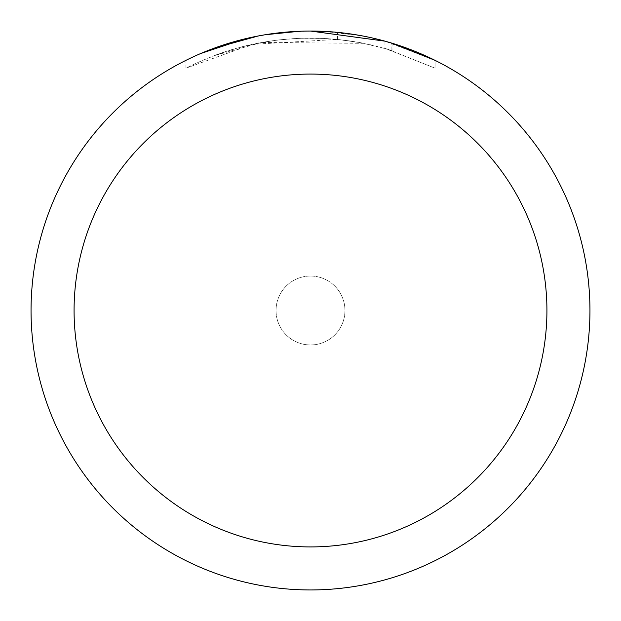 <?xml version="1.0" encoding="UTF-8"?>
<svg xmlns="http://www.w3.org/2000/svg" width="621" height="621" viewBox="0 0 621 621"><rect width="100%" height="100%" fill="white"/><g stroke="black" fill="none" stroke-linecap="round" stroke-linejoin="round"><path stroke-width="0.47" stroke-dasharray="3.1 2.33" d="M286.514 32.082L310.5 31.066C266.727 31.229 225.213 40.994 185.951 60.338L185.951 68.17C242.469 39.884 301.783 31.601 363.89 43.315L363.89 36.197L337.319 32.339L310.5 31.05A279.45 279.45 0 0 1 589.95 310.5A279.45 279.45 0 0 1 310.5 589.95A279.45 279.45 0 0 1 31.05 310.5A279.45 279.45 0 0 1 310.5 31.05L318.651 31.174M310.5 276.035A34.465 34.465 0 0 1 344.965 310.5A34.465 34.465 0 0 1 310.5 344.965A34.465 34.465 0 0 1 276.035 310.5A34.465 34.465 0 0 1 310.5 276.035A34.465 34.465 0 0 1 344.965 310.5A34.465 34.465 0 0 1 310.5 344.965A34.458 34.458 0 0 1 276.042 310.5A34.458 34.458 0 0 1 310.5 276.042A34.458 34.458 0 0 1 344.958 310.5A34.458 34.458 0 0 1 310.5 344.958A34.465 34.465 0 0 1 276.035 310.5A34.465 34.465 0 0 1 310.5 276.035M324.69 31.407L362.198 35.878M291.979 31.663L310.5 31.05L341.465 32.773L364.969 36.406L386.937 41.708M435.034 60.346L384.966 41.157L384.966 48.407L435.034 68.178L435.065 60.346L435.065 68.178L388.078 49.315L361.088 42.771L337.521 39.379L252.173 44.355L185.982 68.17M363.883 43.323L261.588 42.469L214.082 55.665A272.464 272.464 0 0 1 258.119 43.121L277.781 40.008L299.469 38.261L325.078 38.424L350.826 41.04L372.507 45.186L392.045 50.526L384.966 48.407M279.776 32.742L258.119 36.01L258.119 43.121L258.119 36.002A279.45 279.45 0 0 0 214.082 48.213L214.082 55.665L214.082 48.213M265.198 34.745L263.234 35.079M391.874 50.472L391.874 43.16L391.874 50.472M337.521 39.379L337.521 32.362M185.982 60.346L200.521 53.6M244.309 39.007L247.321 38.285M258.119 36.002L268.738 34.194M276.857 33.084L278.138 32.929M280.521 32.665L284.651 32.245M310.5 31.058L299.469 31.267M392.045 43.214L392.045 50.526"/><path stroke-width="0.93" d="M318.651 31.174L324.69 31.407M362.198 35.878L363.883 36.197M310.5 31.05A279.45 279.45 0 0 1 589.95 310.5A279.45 279.45 0 0 1 310.5 589.95A279.45 279.45 0 0 1 31.05 310.5A279.45 279.45 0 0 1 310.5 31.05L384.966 41.157M386.937 41.708L392.045 43.214L435.034 60.346M310.5 74.078A236.422 236.422 0 0 1 546.922 310.5A236.422 236.422 0 0 1 310.5 546.922A236.422 236.422 0 0 1 74.078 310.5A236.422 236.422 0 0 1 310.5 74.078M263.234 35.079L258.119 36.002L214.082 48.213M279.776 32.742L286.514 32.082M200.521 53.6L244.309 39.007M247.321 38.285L258.119 36.002M268.738 34.194L276.857 33.084M278.138 32.929L280.521 32.665M284.651 32.245L291.979 31.663M299.469 31.267L265.198 34.745"/></g></svg>
